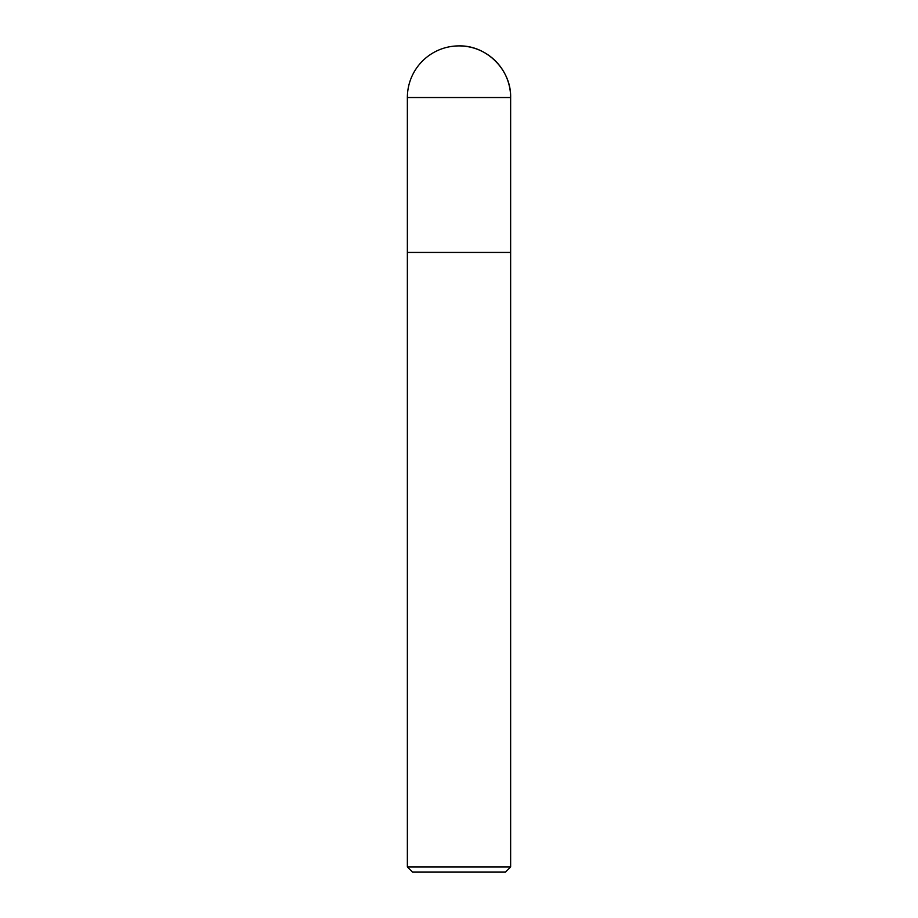 <?xml version="1.0" encoding="UTF-8"?>
<svg xmlns="http://www.w3.org/2000/svg" width="918" height="918" viewBox="0 0 918 918"><rect width="100%" height="100%" fill="white"/><g stroke="black" fill="none" stroke-linecap="round" stroke-linejoin="round"><path stroke-width="1.38" d="M407.363 866.936L412.526 872.1L505.474 872.1L510.637 866.936L407.363 866.936L407.363 252.45L510.637 252.45L510.637 97.537A51.637 51.637 0 0 0 459 45.9A51.637 51.637 0 0 0 407.363 97.537L510.637 97.537C511.36 69.963 486.574 45.177 459 45.9M407.363 97.537L407.363 252.45L510.637 252.45L510.637 866.936M510.637 252.45L510.637 97.537"/></g></svg>
